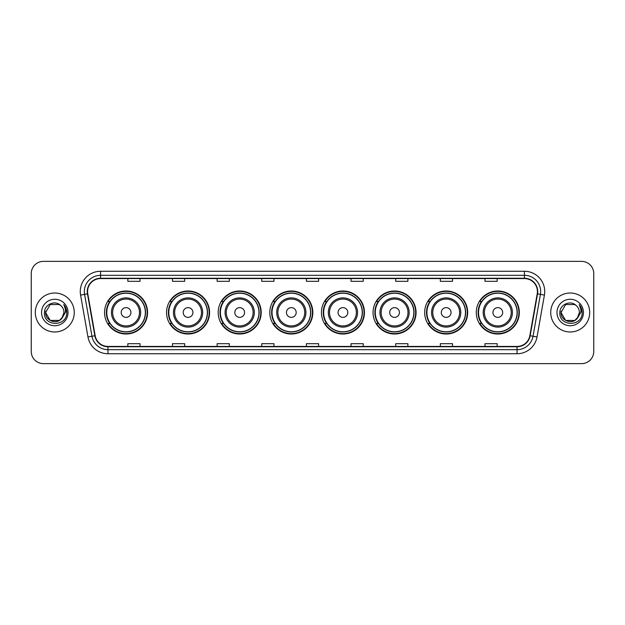 <?xml version="1.0" encoding="UTF-8"?>
<svg xmlns="http://www.w3.org/2000/svg" width="625" height="625" viewBox="0 0 625 625"><rect width="100%" height="100%" fill="white"/><g stroke="black" fill="none" stroke-linecap="round" stroke-linejoin="round"><path stroke-width="0.94" d="M476.297 312.5A21.508 21.508 0 0 0 497.805 334.008A21.508 21.508 0 0 0 519.32 312.5A21.508 21.508 0 0 0 497.805 290.992A21.508 21.508 0 0 0 476.297 312.5M424.672 312.5A21.508 21.508 0 0 0 446.188 334.008A21.508 21.508 0 0 0 467.695 312.5A21.508 21.508 0 0 0 446.188 290.992A21.508 21.508 0 0 0 424.672 312.5M373.055 312.5A21.508 21.508 0 0 0 394.562 334.008A21.508 21.508 0 0 0 416.07 312.5A21.508 21.508 0 0 0 394.562 290.992A21.508 21.508 0 0 0 373.055 312.5M321.43 312.5A21.508 21.508 0 0 0 342.938 334.008A21.508 21.508 0 0 0 364.445 312.5A21.508 21.508 0 0 0 342.938 290.992A21.508 21.508 0 0 0 321.43 312.5M269.805 312.5A21.508 21.508 0 0 0 291.312 334.008A21.508 21.508 0 0 0 312.828 312.5A21.508 21.508 0 0 0 291.312 290.992A21.508 21.508 0 0 0 269.805 312.5M218.18 312.5A21.508 21.508 0 0 0 239.695 334.008A21.508 21.508 0 0 0 261.203 312.5A21.508 21.508 0 0 0 239.695 290.992A21.508 21.508 0 0 0 218.18 312.5M166.555 312.5A21.508 21.508 0 0 0 188.07 334.008A21.508 21.508 0 0 0 209.578 312.5A21.508 21.508 0 0 0 188.07 290.992A21.508 21.508 0 0 0 166.555 312.5M104.547 312.5A21.508 21.508 0 0 0 126.055 334.008A21.508 21.508 0 0 0 147.562 312.5A21.508 21.508 0 0 0 126.055 290.992A21.508 21.508 0 0 0 104.547 312.5M109.703 323.461A19.68 19.68 0 0 1 109.703 301.539M171.719 323.461A19.68 19.68 0 0 1 171.719 301.539M223.344 323.461A19.68 19.68 0 0 1 223.344 301.539M274.961 323.461A19.68 19.68 0 0 1 274.961 301.539M326.586 323.461A19.68 19.68 0 0 1 326.586 301.539M378.211 323.461A19.68 19.68 0 0 1 378.211 301.539M429.836 323.461A19.68 19.68 0 0 1 429.836 301.539M481.461 323.461A19.68 19.68 0 0 1 481.461 301.539M31.25 273.539L31.25 351.461A12.172 12.172 0 0 0 43.422 363.633L581.578 363.633A12.172 12.172 0 0 0 593.75 351.461L593.75 273.539A12.172 12.172 0 0 0 581.578 261.367L43.422 261.367A12.172 12.172 0 0 0 31.25 273.539L31.25 351.461M35.305 312.5A19.484 19.484 0 0 0 54.789 331.984A19.484 19.484 0 0 0 74.266 312.5A19.484 19.484 0 0 0 54.789 293.016A19.484 19.484 0 0 0 35.305 312.5A19.484 19.484 0 0 0 54.789 331.984A19.484 19.484 0 0 0 74.266 312.5A19.484 19.484 0 0 0 54.789 293.016A19.484 19.484 0 0 0 35.305 312.5M550.734 312.5A19.484 19.484 0 0 0 570.211 331.984A19.484 19.484 0 0 0 589.695 312.5A19.484 19.484 0 0 0 570.211 293.016A19.484 19.484 0 0 0 550.734 312.5A19.484 19.484 0 0 0 570.211 331.984A19.484 19.484 0 0 0 589.695 312.5A19.484 19.484 0 0 0 570.211 293.016A19.484 19.484 0 0 0 550.734 312.5M87.578 291.555A12.984 12.984 0 0 1 100.57 278.57L524.43 278.57A12.984 12.984 0 0 1 537.219 293.812L529.836 335.695A12.984 12.984 0 0 1 517.047 346.43L107.953 346.43A12.984 12.984 0 0 1 95.164 335.695L87.781 293.812A12.984 12.984 0 0 1 87.578 291.555M87.258 291.555A13.312 13.312 0 0 0 87.461 293.867L94.844 335.75A13.312 13.312 0 0 0 107.953 346.75L517.047 346.75A13.312 13.312 0 0 0 530.156 335.75L537.539 293.867A13.312 13.312 0 0 0 524.43 278.25L100.57 278.25A13.312 13.312 0 0 0 87.258 291.555M80.586 295.086A20.289 20.289 0 0 1 100.57 271.266L524.43 271.266A20.289 20.289 0 0 1 544.414 295.086L537.031 336.969A20.289 20.289 0 0 1 517.047 353.734L107.953 353.734A20.289 20.289 0 0 1 87.969 336.969L80.586 295.086L84.578 294.375A16.234 16.234 0 0 1 100.57 275.328L524.43 275.328A16.234 16.234 0 0 1 540.422 294.375L533.031 336.258A16.234 16.234 0 0 1 517.047 349.672L107.953 349.672A16.234 16.234 0 0 1 91.969 336.258L84.578 294.375A16.234 16.234 0 0 1 84.336 291.555M581.578 261.367L43.422 261.367M43.422 363.633L581.578 363.633M593.75 351.461L593.75 273.539M530.156 335.75L533.031 336.258L540.422 294.375L544.414 295.086M306.414 278.57L306.414 281.32L318.586 281.32L318.586 278.57M261.766 278.57L261.766 281.32L273.945 281.32L273.945 278.57M217.125 278.57L217.125 281.32L229.305 281.32L229.305 278.57M172.484 278.57L172.484 281.32L184.656 281.32L184.656 278.57M127.844 278.57L127.844 281.32L140.016 281.32L140.016 278.57M351.055 278.57L351.055 281.32L363.234 281.32L363.234 278.57M395.695 278.57L395.695 281.32L407.875 281.32L407.875 278.57M440.344 278.57L440.344 281.32L452.516 281.32L452.516 278.57M484.984 278.57L484.984 281.32L497.156 281.32L497.156 278.57M318.586 346.43L318.586 343.68L306.414 343.68L306.414 346.43M273.945 346.43L273.945 343.68L261.766 343.68L261.766 346.43M229.305 346.43L229.305 343.68L217.125 343.68L217.125 346.43M184.656 346.43L184.656 343.68L172.484 343.68L172.484 346.43M140.016 346.43L140.016 343.68L127.844 343.68L127.844 346.43M363.234 346.43L363.234 343.68L351.055 343.68L351.055 346.43M407.875 346.43L407.875 343.68L395.695 343.68L395.695 346.43M452.516 346.43L452.516 343.68L440.344 343.68L440.344 346.43M497.156 346.43L497.156 343.68L484.984 343.68L484.984 346.43M59.375 320.445A9.172 9.172 0 0 0 63.961 312.5C63.914 309.734 62.859 307.422 60.797 305.57C55.156 299.664 44.328 304.531 44.43 312.5C43.398 326.664 66.359 327.031 66.734 313.188L66.75 312.5C66.719 309.492 65.719 306.852 63.75 304.57C65.25 307.031 65.773 309.672 65.328 312.5L61.883 318.312L63.961 312.5M59.508 320.367L50.203 320.445L45.617 312.5L50.203 320.445L59.375 320.445L62.938 316.711L59.375 320.445L50.203 320.445L45.617 312.5L50.203 304.555L59.375 304.555L60.797 305.57L59.375 304.555L50.203 304.555L45.617 312.5L50.203 304.555M61.773 318.445L59.375 320.445L50.203 320.445L45.617 312.5L50.203 320.445L59.375 320.445L61.773 318.445L59.375 320.445L50.203 320.445L45.617 312.5L50.203 320.445L59.375 320.445L61.773 318.445L59.547 320.344M62.938 316.711L59.375 320.445L50.203 320.445L45.617 312.5L50.203 304.555L59.375 304.555L60.797 305.57L59.375 304.555L50.203 304.555L45.617 312.5L45.719 311.141M61.836 318.375L59.375 320.445L50.203 320.445L45.617 312.5C45.148 320.633 56.648 324.922 61.633 318.609L61.883 318.312M41.555 312.5A13.234 13.234 0 0 0 54.789 325.734A13.234 13.234 0 0 0 68.023 312.5A13.234 13.234 0 0 0 54.789 299.266A13.234 13.234 0 0 0 41.555 312.5M63.836 304.672L66.75 312.844M130.922 312.5A4.867 4.867 0 0 0 126.055 307.633A4.867 4.867 0 0 0 121.188 312.5A4.867 4.867 0 0 0 126.055 317.367A4.867 4.867 0 0 0 130.922 312.5M140.664 312.5A14.609 14.609 0 0 0 126.055 297.891A14.609 14.609 0 0 0 111.445 312.5A14.609 14.609 0 0 0 126.055 327.109A14.609 14.609 0 0 0 140.664 312.5A14.609 14.609 0 0 1 126.055 327.109A14.609 14.609 0 0 1 111.445 312.5M145.336 312.5A19.281 19.281 0 0 0 126.055 293.219A19.281 19.281 0 0 0 106.781 312.5A19.281 19.281 0 0 0 126.055 331.781A19.281 19.281 0 0 0 145.336 312.5M147.156 312.5A21.102 21.102 0 0 1 108.016 323.461L109.977 323.461A19.461 19.461 0 0 0 145.516 312.547A19.461 19.461 0 0 0 109.977 301.539L108.016 301.539A21.102 21.102 0 0 1 147.156 312.5M192.938 312.5A4.867 4.867 0 0 0 188.07 307.633A4.867 4.867 0 0 0 183.195 312.5A4.867 4.867 0 0 0 188.07 317.367A4.867 4.867 0 0 0 192.938 312.5M202.68 312.5A14.609 14.609 0 0 0 188.07 297.891A14.609 14.609 0 0 0 173.461 312.5A14.609 14.609 0 0 0 188.07 327.109A14.609 14.609 0 0 0 202.68 312.5A14.609 14.609 0 0 1 188.07 327.109A14.609 14.609 0 0 1 173.461 312.5M207.344 312.5A19.281 19.281 0 0 0 188.07 293.219A19.281 19.281 0 0 0 168.789 312.5A19.281 19.281 0 0 0 188.07 331.781A19.281 19.281 0 0 0 207.344 312.5M209.172 312.5A21.102 21.102 0 0 1 170.031 323.461L171.984 323.461A19.461 19.461 0 0 0 207.523 312.547A19.461 19.461 0 0 0 171.984 301.539L170.031 301.539A21.102 21.102 0 0 1 209.172 312.5M244.563 312.5A4.867 4.867 0 0 0 239.695 307.633A4.867 4.867 0 0 0 234.82 312.5A4.867 4.867 0 0 0 239.695 317.367A4.867 4.867 0 0 0 244.563 312.5M254.305 312.5A14.609 14.609 0 0 0 239.695 297.891A14.609 14.609 0 0 0 225.078 312.5A14.609 14.609 0 0 0 239.695 327.109A14.609 14.609 0 0 0 254.305 312.5A14.609 14.609 0 0 1 239.695 327.109A14.609 14.609 0 0 1 225.078 312.5M258.969 312.5A19.281 19.281 0 0 0 239.695 293.219A19.281 19.281 0 0 0 220.414 312.5A19.281 19.281 0 0 0 239.695 331.781A19.281 19.281 0 0 0 258.969 312.5M260.797 312.5A21.102 21.102 0 0 1 221.656 323.461L223.609 323.461A19.461 19.461 0 0 0 259.148 312.547A19.461 19.461 0 0 0 223.609 301.539L221.656 301.539A21.102 21.102 0 0 1 260.797 312.5M296.188 312.5A4.867 4.867 0 0 0 291.312 307.633A4.867 4.867 0 0 0 286.445 312.5A4.867 4.867 0 0 0 291.312 317.367A4.867 4.867 0 0 0 296.188 312.5M305.922 312.5A14.609 14.609 0 0 0 291.312 297.891A14.609 14.609 0 0 0 276.703 312.5A14.609 14.609 0 0 0 291.312 327.109A14.609 14.609 0 0 0 305.922 312.5A14.609 14.609 0 0 1 291.312 327.109A14.609 14.609 0 0 1 276.703 312.5M310.594 312.5A19.281 19.281 0 0 0 291.312 293.219A19.281 19.281 0 0 0 272.039 312.5A19.281 19.281 0 0 0 291.312 331.781A19.281 19.281 0 0 0 310.594 312.5M312.422 312.5A21.102 21.102 0 0 1 273.281 323.461L275.234 323.461A19.461 19.461 0 0 0 310.773 312.547A19.461 19.461 0 0 0 275.234 301.539L273.281 301.539A21.102 21.102 0 0 1 312.422 312.5M347.805 312.5A4.867 4.867 0 0 0 342.938 307.633A4.867 4.867 0 0 0 338.07 312.5A4.867 4.867 0 0 0 342.938 317.367A4.867 4.867 0 0 0 347.805 312.5M357.547 312.5A14.609 14.609 0 0 0 342.938 297.891A14.609 14.609 0 0 0 328.328 312.5A14.609 14.609 0 0 0 342.938 327.109A14.609 14.609 0 0 0 357.547 312.5A14.609 14.609 0 0 1 342.938 327.109A14.609 14.609 0 0 1 328.328 312.5M362.219 312.5A19.281 19.281 0 0 0 342.938 293.219A19.281 19.281 0 0 0 323.664 312.5A19.281 19.281 0 0 0 342.938 331.781A19.281 19.281 0 0 0 362.219 312.5M364.039 312.5A21.102 21.102 0 0 1 324.898 323.461L326.859 323.461A19.461 19.461 0 0 0 362.398 312.547A19.461 19.461 0 0 0 326.859 301.539L324.898 301.539A21.102 21.102 0 0 1 364.039 312.5M399.43 312.5A4.867 4.867 0 0 0 394.562 307.633A4.867 4.867 0 0 0 389.695 312.5A4.867 4.867 0 0 0 394.562 317.367A4.867 4.867 0 0 0 399.43 312.5M409.172 312.5A14.609 14.609 0 0 0 394.562 297.891A14.609 14.609 0 0 0 379.953 312.5A14.609 14.609 0 0 0 394.562 327.109A14.609 14.609 0 0 0 409.172 312.5A14.609 14.609 0 0 1 394.562 327.109A14.609 14.609 0 0 1 379.953 312.5M413.836 312.5A19.281 19.281 0 0 0 394.562 293.219A19.281 19.281 0 0 0 375.281 312.5A19.281 19.281 0 0 0 394.562 331.781A19.281 19.281 0 0 0 413.836 312.5M415.664 312.5A21.102 21.102 0 0 1 376.523 323.461L378.484 323.461A19.461 19.461 0 0 0 414.023 312.547A19.461 19.461 0 0 0 378.484 301.539L376.523 301.539A21.102 21.102 0 0 1 415.664 312.5M451.055 312.5A4.867 4.867 0 0 0 446.188 307.633A4.867 4.867 0 0 0 441.312 312.5A4.867 4.867 0 0 0 446.188 317.367A4.867 4.867 0 0 0 451.055 312.5M460.797 312.5A14.609 14.609 0 0 0 446.188 297.891A14.609 14.609 0 0 0 431.578 312.5A14.609 14.609 0 0 0 446.188 327.109A14.609 14.609 0 0 0 460.797 312.5A14.609 14.609 0 0 1 446.188 327.109A14.609 14.609 0 0 1 431.578 312.5M465.461 312.5A19.281 19.281 0 0 0 446.188 293.219A19.281 19.281 0 0 0 426.906 312.5A19.281 19.281 0 0 0 446.188 331.781A19.281 19.281 0 0 0 465.461 312.5M467.289 312.5A21.102 21.102 0 0 1 428.148 323.461L430.102 323.461A19.461 19.461 0 0 0 465.641 312.547A19.461 19.461 0 0 0 430.102 301.539L428.148 301.539A21.102 21.102 0 0 1 467.289 312.5M502.68 312.5A4.867 4.867 0 0 0 497.805 307.633A4.867 4.867 0 0 0 492.938 312.5A4.867 4.867 0 0 0 497.805 317.367A4.867 4.867 0 0 0 502.68 312.5M512.422 312.5A14.609 14.609 0 0 0 497.805 297.891A14.609 14.609 0 0 0 483.195 312.5A14.609 14.609 0 0 0 497.805 327.109A14.609 14.609 0 0 0 512.422 312.5A14.609 14.609 0 0 1 497.805 327.109A14.609 14.609 0 0 1 483.195 312.5M517.086 312.5A19.281 19.281 0 0 0 497.805 293.219A19.281 19.281 0 0 0 478.531 312.5A19.281 19.281 0 0 0 497.805 331.781A19.281 19.281 0 0 0 517.086 312.5M518.914 312.5A21.102 21.102 0 0 1 479.773 323.461L481.727 323.461A19.461 19.461 0 0 0 517.266 312.547A19.461 19.461 0 0 0 481.727 301.539L479.773 301.539A21.102 21.102 0 0 1 518.914 312.5M574.797 320.445A9.172 9.172 0 0 0 579.383 312.5C579.336 309.734 578.281 307.422 576.219 305.57C570.578 299.664 559.75 304.531 559.852 312.5C558.82 326.664 581.781 327.031 582.156 313.188L582.172 312.5C582.141 309.492 581.141 306.852 579.172 304.57C580.672 307.031 581.195 309.672 580.75 312.5L577.305 318.312L579.383 312.5M565.625 320.445L574.797 320.445L577.195 318.445L574.797 320.445L565.625 320.445L561.039 312.5L565.625 320.445L574.797 320.445L578.359 316.711L574.797 320.445L565.625 320.445L561.039 312.5L565.625 304.555L574.797 304.555L576.219 305.57L574.797 304.555L565.625 304.555L561.039 312.5L565.625 304.555L574.797 304.555L576.219 305.57L574.797 304.555L565.625 304.555L561.039 312.5L561.141 311.141M577.195 318.445L574.797 320.445L565.625 320.445L561.039 312.5L565.625 320.445L574.797 320.445L577.195 318.445L574.922 320.375M578.359 316.711L577.055 318.609C572.07 324.922 560.57 320.633 561.039 312.5L565.625 320.445L574.797 320.445L578.359 316.711L574.797 320.445L565.625 320.445L561.039 312.5M556.977 312.5A13.234 13.234 0 0 0 570.211 325.734A13.234 13.234 0 0 0 583.445 312.5A13.234 13.234 0 0 0 570.211 299.266A13.234 13.234 0 0 0 556.977 312.5M579.258 304.672L582.172 312.844M524.43 271.266L524.43 278.25M84.578 294.375L87.461 293.867M107.953 353.734L107.953 346.75M517.047 346.75L517.047 353.734M87.969 336.969L94.844 335.75M537.539 293.867L540.422 294.375M100.57 271.266L100.57 278.25M533.031 336.258L537.031 336.969M139.477 312.5A13.422 13.422 0 0 0 126.055 299.078A13.422 13.422 0 0 0 112.633 312.5A13.422 13.422 0 0 0 126.055 325.922A13.422 13.422 0 0 0 139.477 312.5M201.492 312.5A13.422 13.422 0 0 0 188.07 299.078A13.422 13.422 0 0 0 174.648 312.5A13.422 13.422 0 0 0 188.07 325.922A13.422 13.422 0 0 0 201.492 312.5M253.109 312.5A13.422 13.422 0 0 0 239.695 299.078A13.422 13.422 0 0 0 226.273 312.5A13.422 13.422 0 0 0 239.695 325.922A13.422 13.422 0 0 0 253.109 312.5M304.734 312.5A13.422 13.422 0 0 0 291.312 299.078A13.422 13.422 0 0 0 277.891 312.5A13.422 13.422 0 0 0 291.312 325.922A13.422 13.422 0 0 0 304.734 312.5M356.359 312.5A13.422 13.422 0 0 0 342.938 299.078A13.422 13.422 0 0 0 329.516 312.5A13.422 13.422 0 0 0 342.938 325.922A13.422 13.422 0 0 0 356.359 312.5M407.984 312.5A13.422 13.422 0 0 0 394.562 299.078A13.422 13.422 0 0 0 381.141 312.5A13.422 13.422 0 0 0 394.562 325.922A13.422 13.422 0 0 0 407.984 312.5M459.609 312.5A13.422 13.422 0 0 0 446.188 299.078A13.422 13.422 0 0 0 432.766 312.5A13.422 13.422 0 0 0 446.188 325.922A13.422 13.422 0 0 0 459.609 312.5M511.227 312.5A13.422 13.422 0 0 0 497.805 299.078A13.422 13.422 0 0 0 484.391 312.5A13.422 13.422 0 0 0 497.805 325.922A13.422 13.422 0 0 0 511.227 312.5"/></g></svg>
